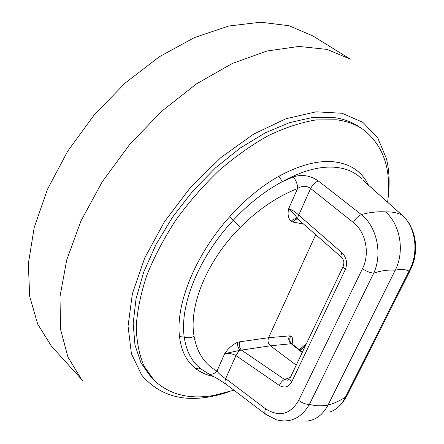 <?xml version="1.0" encoding="UTF-8"?>
<svg xmlns="http://www.w3.org/2000/svg" width="444" height="444" viewBox="0 0 444 444"><rect width="100%" height="100%" fill="white"/><g stroke="black" fill="none" stroke-linecap="round" stroke-linejoin="round"><path stroke-width="0.67" d="M233.944 390.204L213.864 395.426C189.15 399.705 169.17 394.594 153.929 380.086L144.023 366.061C139.172 354.701 136.574 341.458 136.236 326.346C137.301 310.328 140.865 293.229 146.914 275.047C154.384 256.554 164.069 238.167 175.968 219.885C188.95 202.042 203.33 185.57 219.097 170.474C235.348 156.488 251.865 144.816 268.642 135.459C285.226 127.6 301.004 122.422 315.967 119.919L336.474 119.786C346.531 121.062 355.217 124.154 362.526 129.06C383.366 144.75 391.73 169.131 387.623 202.187M305.367 345.904L300.272 350.405M153.929 380.086L151.01 377.095L141.064 363.037L134.954 344.966L133.172 323.31L136.053 298.712L143.723 272.067L156.049 244.433L172.633 217.016L192.796 191.064L215.64 167.754L240.115 148.107L265.112 132.9L289.538 122.627L312.421 117.488L332.95 117.405C343.018 118.709 351.72 121.817 359.052 126.734L362.526 129.06M278.915 176.251L282.34 181.652L293.173 176.967C296.104 180.264 297.569 184.132 297.563 188.567C277.417 196.437 258.364 209.329 240.398 227.245C206.837 260.733 188.567 305.894 194.078 336.341C190.765 337.984 187.479 338.217 184.227 337.04C186.23 351.204 191.841 361.843 201.065 368.964L198.618 368.082L195.859 368.731C186.708 361.743 181.257 351.043 179.509 336.635C175.463 304.401 195.066 255.261 229.653 216.744C245.077 199.539 261.499 186.042 278.915 176.251C298.84 165.407 316.655 160.539 332.356 161.655C347.78 163.081 359.046 169.497 366.156 180.908L368.509 185.192M366.156 180.908L365.812 182.795M293.173 176.967C301.87 174.12 310.239 175.43 318.276 180.891L361.327 214.557C370.035 212.276 378.077 211.388 385.453 211.905C391.908 211.66 397.43 212.726 402.025 215.101L363.392 180.575M237.368 342.413L239.688 341.813C238.855 344.838 239.36 347.508 241.192 349.822L241.481 350.105L240.132 350.277L238.339 351.731L235.964 355.589C232.373 353.685 228.616 353.03 224.703 353.635C228.094 348.557 232.317 344.816 237.368 342.413C237.224 345.365 238.145 347.991 240.132 350.277L224.703 353.635L217.005 371.084C214.019 374.198 210.994 374.986 207.936 373.448L207.381 373.06M315.712 234.698L268.576 337.718C267.532 340.698 268.021 343.306 270.041 345.537L296.226 365.129M239.688 341.813L268.576 337.718L289.421 335.88C288.2 338.805 288.672 341.336 290.842 343.484L291.186 343.739L270.363 345.804L241.481 350.105L284.593 379.492L287.718 380.225L289.044 379.759L287.706 380.225L289.677 378.899L291.608 382.151L345.299 269.608C347.696 263.22 346.609 257.637 342.046 252.852C340.887 254.928 340.67 256.366 341.392 257.176L341.43 257.204M292.202 343.967L291.186 343.739L302.214 352.536M302.414 352.114L291.708 343.667C289.444 341.547 289.138 339 290.792 336.019C292.768 337.246 293.201 339.865 292.091 343.878M330.575 411.71C336.891 409.446 341.83 404.612 345.388 397.208L346.986 395.648L410.084 270.673M306.504 421.14C315.678 420.202 322.844 414.857 327.999 405.106L395.238 270.218C388.822 269.608 381.657 270.568 373.743 273.093C370.174 272.827 366.411 271.367 362.459 268.72C370.118 253.974 366.034 232.123 353.313 222.472C355.572 218.631 358.241 215.989 361.327 214.557C377.134 226.795 382.573 254.451 373.743 273.093L309.457 404.318C314.929 405.977 321.112 406.238 327.999 405.106C333.355 403.729 339.155 401.099 345.388 397.208L409.013 271.106L410.428 270.002L412.626 264.857L414.258 259.413L415.284 253.757L415.667 248.279L415.39 242.169L414.446 236.524L412.776 230.908L409.573 224.142L406.343 219.486L402.558 215.495M289.976 378.277L343.029 266.689L345.299 269.608M343.256 266.2L343.029 266.689C344.267 262.143 344.427 261.017 341.392 257.176L298.351 219.503M276.495 419.83C290.282 423.348 301.265 418.181 309.457 404.318C305.894 404.456 302.309 403.146 298.707 400.388L362.459 268.72M298.124 219.308L298.107 219.292C295.077 214.974 291.941 211.427 288.7 208.647L297.563 188.567C302.02 185.548 306.371 185.514 310.622 188.478L298.734 215.085C297.658 217.144 297.519 218.609 298.312 219.469L298.102 219.292C295.698 218.082 293.412 218.781 291.209 221.367C288.228 218.637 287.39 214.397 288.7 208.647C292.063 209.818 295.41 211.966 298.734 215.085L342.046 252.852M290.37 377.444L284.593 379.492C282.384 380.525 280.652 382.523 279.404 385.486L235.964 355.589L225.652 378.671L265.556 408.791C264.541 411.538 264.607 413.381 265.756 414.324L276.479 419.83M265.556 408.791C279.326 417.366 290.376 414.563 298.707 400.388M385.453 211.905C400.288 224.303 404.934 251.615 395.238 270.218C400.815 268.986 405.411 269.286 409.013 271.106C419.192 253.202 415.895 226.801 402.025 215.101L366.75 183.633M297.891 219.158C295.948 218.881 294.339 219.847 293.062 222.061L291.209 221.367M208.43 373.715L217.421 378.632L226.057 384.21C224.836 383.216 224.703 381.368 225.652 378.671C221.661 376.168 218.781 373.637 217.005 371.084C204.645 364.23 197.008 352.647 194.078 336.341M299.406 349.717L306.582 343.345M363.864 180.98L366.356 183.322M318.276 180.891C315.229 182.262 312.676 184.793 310.622 188.478L353.313 222.472M207.936 373.448L201.532 369.314M361.688 178.738L360.65 177.828C353.918 171.578 345.127 168.037 334.265 167.205C319.003 166.217 301.692 171.034 282.34 181.652C265.057 190.848 248.74 203.674 233.383 220.119C198.734 257.098 179.493 305.405 184.227 337.04L179.509 336.635M240.398 227.245L229.653 216.744M51.482 346.276L82.978 380.891L81.23 378.91L67.949 357.12L60.578 329.431L59.984 296.603L66.744 259.879L80.975 220.918L102.275 181.729L129.67 144.478L161.694 111.25L196.531 83.838L232.229 63.525L266.905 51.021L298.929 46.437L327.028 49.401L350.327 59.163L312.859 35.925L289.111 25.752L260.783 22.2L228.793 26.013L194.417 37.574L159.274 56.799L125.208 83.022L94.111 115.035L67.732 151.138L47.458 189.333L34.205 227.522L28.333 263.753L29.693 296.376L37.701 324.148L51.482 346.276M279.404 385.486C284.499 388.339 288.567 387.229 291.608 382.151M289.421 335.88L290.792 336.019M303.579 224.081L293.062 222.061M213.57 376.484C206.887 375.174 200.982 372.594 195.859 368.731M387.973 199.062C389.91 184.415 389.399 170.94 386.447 158.625L377.739 137.901L362.881 122.344L342.102 113.276L316.084 111.821L286.008 118.72L253.602 134.132L220.995 157.465L190.543 187.34L164.496 221.673L144.711 257.953L132.406 293.567L128.05 326.129L131.418 353.757L141.725 375.158C161.921 398.618 190.482 404.323 227.406 392.285M346.536 396.531L342.824 402.325L338.422 406.965M291.203 342.968L291.886 343.717M226.057 384.21L265.756 414.324M305.655 345.299L300.089 350.255"/></g></svg>
